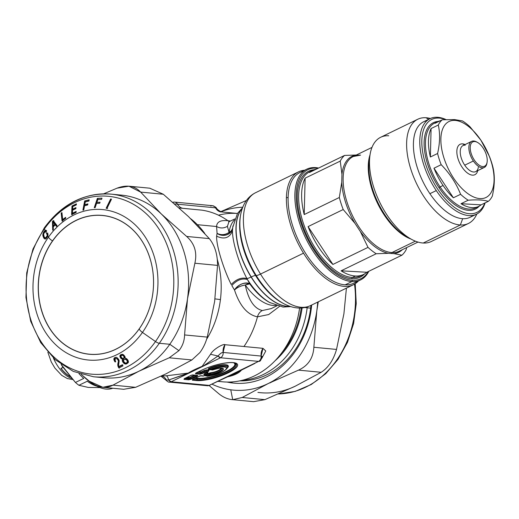 <?xml version="1.0" encoding="UTF-8"?>
<svg xmlns="http://www.w3.org/2000/svg" width="519" height="519" viewBox="0 0 519 519"><rect width="100%" height="100%" fill="white"/><g stroke="black" fill="none" stroke-linecap="round" stroke-linejoin="round"><path stroke-width="0.78" d="M98.824 377.054A91.74 75.703 -84.5 0 0 138.839 371.26L112.941 385.15C105.552 389.042 97.689 387.738 89.339 381.231L81.165 374.342L89.339 381.231L102.853 387.291L112.941 385.15L135.608 387.317L165.989 373.849L135.608 387.317L123.717 389.282L135.608 387.317L112.941 385.15L138.839 371.26A91.74 75.703 -84.5 0 0 169.797 344.279L159.333 343.28A91.74 75.703 95.5 0 1 93.569 376.775A91.74 75.703 -84.5 0 0 159.333 343.28A91.74 75.703 -84.5 0 0 173.074 249.399A91.74 75.703 -84.5 0 0 111.001 194.125A91.74 75.703 -84.5 0 0 45.237 227.62A4.827 1.551 35.1 0 0 44.29 227.886A4.827 1.551 35.1 0 0 44.387 228.918L45.121 230.404L43.577 232.311L42.856 234.802L43.531 237.527L44.543 238.824L45.27 239.006L46.444 238.279L47.858 235.918L48.475 237.17A4.827 1.551 35.1 0 0 52.529 240.881L52.633 240.939A69.65 57.479 -84.5 0 0 57.979 338.79A69.65 57.479 -84.5 0 0 139.261 328.754A69.65 57.479 95.5 0 1 57.979 338.79A69.65 57.479 95.5 0 1 52.633 240.939A69.65 57.479 95.5 0 1 133.915 230.903A69.65 57.479 95.5 0 1 139.261 328.754L139.267 328.799A4.827 1.551 35.1 0 0 142.459 332.432L155.486 341.534A4.827 1.551 35.1 0 0 159.333 343.28L169.797 344.279L178.925 350.649C182.539 346.108 184.427 340.866 184.582 334.937L207.25 337.097L214.639 301.455L217.539 265.391C217.578 254.407 214.827 245.481 209.3 238.61L188.546 216.644L163.31 194.255L149.764 188.189M483.04 147.889A13.52 6.818 -115.9 0 1 485.122 165.911A13.52 6.818 -115.9 0 1 471.992 155.7A13.52 6.818 -115.9 0 1 474.872 141.544A13.52 6.818 -115.9 0 1 483.04 147.889A13.52 6.818 64.1 0 0 477.512 142.433A13.52 6.818 64.1 0 0 474.872 141.544A13.52 6.818 64.1 0 0 473.626 158.957A13.52 6.818 64.1 0 0 487.101 162.168A13.52 6.818 64.1 0 0 483.04 147.889M487.101 162.168L486.952 163.109A14.487 7.305 -115.9 0 1 473.347 160.994A14.487 7.305 -115.9 0 1 468.852 147.312A14.487 7.305 -115.9 0 1 473.847 141.012L474.872 141.544L473.847 141.012A14.487 7.305 -115.9 0 1 476.676 141.966L477.512 142.433M477.104 142.219A14.487 7.305 64.1 0 0 473.847 141.012A14.487 7.305 64.1 0 0 471.641 141.376A14.487 7.305 64.1 0 0 473.347 160.994A14.487 7.305 64.1 0 0 484.305 167.436A14.487 7.305 64.1 0 0 487.017 162.622M484.305 167.436L475.683 171.627A14.487 7.305 -115.9 0 1 464.726 165.185L473.347 160.994L464.726 165.185A14.487 7.305 -115.9 0 1 463.019 145.567L471.641 141.376M464.518 144.84L462.663 143.886A16.9 8.525 -115.9 0 1 465.095 144.561A16.9 8.525 64.1 0 0 462.663 143.886L464.518 144.84M465.225 145.203A14.487 7.305 64.1 0 0 460.23 151.503A14.487 7.305 64.1 0 0 464.726 165.185A14.487 7.305 64.1 0 0 478.33 167.3M477.759 170.615A16.9 8.525 -115.9 0 1 460.762 165.048A16.9 8.525 -115.9 0 1 462.663 143.886A16.9 8.525 64.1 0 0 460.762 165.048A16.9 8.525 64.1 0 0 477.759 170.615M455.448 120.447A42.247 21.318 -115.9 0 1 480.957 140.292A42.247 21.318 -115.9 0 1 487.464 196.604A42.247 21.318 -115.9 0 1 446.431 164.692A42.247 21.318 -115.9 0 1 455.448 120.447A42.247 21.318 64.1 0 0 446.431 164.692A42.247 21.318 64.1 0 0 487.464 196.604A42.247 21.318 64.1 0 0 480.957 140.292L489.43 156.427A47.073 23.751 -115.9 0 1 493.031 167.618C494.951 176.058 494.711 185.543 492.323 196.078A47.073 23.751 -115.9 0 1 488.308 201.346C483.76 199.919 477.058 199.543 468.203 200.211A47.073 23.751 -115.9 0 1 460.587 194.288C456.279 183.376 449.811 173.515 441.189 164.698A47.073 23.751 -115.9 0 1 437.588 153.501C439.982 142.972 440.216 133.48 438.296 125.047A47.073 23.751 -115.9 0 1 442.311 119.772L454.553 119.591L455.448 120.447L454.553 119.591L462.416 120.908A47.073 23.751 -115.9 0 1 470.032 126.831L480.957 140.292A42.247 21.318 64.1 0 0 455.448 120.447M453.379 197.791L433.981 168.201L441.189 164.698C449.811 173.515 456.279 183.376 460.587 194.288L453.379 197.791L460.587 194.288A47.073 23.751 64.1 0 0 468.203 200.211L460.995 203.714A47.073 23.751 64.1 0 0 478.68 206.406A47.073 23.751 64.1 0 0 481.1 204.849L488.308 201.346A47.073 23.751 64.1 0 0 492.323 196.078C494.711 185.543 494.951 176.058 493.031 167.618A47.073 23.751 64.1 0 0 489.43 156.427L480.802 140.007L470.032 126.831A47.073 23.751 64.1 0 0 462.416 120.908L454.553 119.591L442.311 119.772A47.073 23.751 64.1 0 0 438.296 125.047L431.088 128.55A47.073 23.751 64.1 0 0 430.381 157.004L437.588 153.501A47.073 23.751 64.1 0 0 441.189 164.698L433.981 168.201A47.073 23.751 64.1 0 0 443.077 185.478L440.08 186.931A47.073 23.751 -115.9 0 1 434.52 123.185A47.073 23.751 64.1 0 0 440.08 186.931L443.077 185.478A47.073 23.751 64.1 0 0 453.379 197.791A47.073 23.751 -115.9 0 1 443.077 185.478A47.073 23.751 -115.9 0 1 433.981 168.201L453.379 197.791M440.242 120.784A47.073 23.751 64.1 0 0 437.523 121.725A47.073 23.751 64.1 0 0 435.104 123.282L442.311 119.772L435.104 123.282M430.381 157.004L431.088 128.55L438.296 125.047C440.216 133.48 439.982 142.972 437.588 153.501L430.381 157.004A47.073 23.751 -115.9 0 1 431.088 128.55L430.381 157.004M475.683 207.859A47.073 23.751 -115.9 0 1 440.08 186.931L439.022 187.735A48.04 24.237 -115.9 0 1 438.179 121.427A48.04 24.237 64.1 0 0 439.022 187.735L440.08 186.931A47.073 23.751 64.1 0 0 475.683 207.859L478.68 206.406M481.1 204.849L460.995 203.714L468.203 200.211C477.058 199.543 483.76 199.919 488.308 201.346L481.1 204.849A47.073 23.751 -115.9 0 1 460.995 203.714L481.1 204.849M479.322 206.069A48.04 24.237 -115.9 0 1 439.022 187.735A48.04 24.237 64.1 0 0 479.322 206.069M439.645 118.124A51.666 26.067 -115.9 0 1 445.587 119.578A51.666 26.067 64.1 0 0 439.645 118.124A51.666 26.067 64.1 0 0 432.574 180.56A51.666 26.067 64.1 0 0 484.778 203.065A51.666 26.067 -115.9 0 1 432.574 180.56A51.666 26.067 -115.9 0 1 439.645 118.124L438.107 117.333L439.645 118.124M485.109 202.903A53.113 26.793 -115.9 0 1 436.278 190.59A53.113 26.793 -115.9 0 1 419.78 140.415A53.113 26.793 -115.9 0 1 438.107 117.333A53.113 26.793 -115.9 0 1 445.97 119.558A53.113 26.793 64.1 0 0 438.107 117.333A53.113 26.793 64.1 0 0 430.011 118.663A53.113 26.793 64.1 0 0 436.278 190.59A53.113 26.793 64.1 0 0 476.448 214.204A53.113 26.793 64.1 0 0 485.109 202.903M476.448 214.204L470.071 217.299A53.113 26.793 -115.9 0 1 462.676 218.687A53.113 26.793 -115.9 0 1 429.901 193.684L436.278 190.59L429.901 193.684A53.113 26.793 -115.9 0 1 423.634 121.764L430.011 118.663M427.027 120.635A53.113 26.793 64.1 0 0 429.901 193.684A53.113 26.793 64.1 0 0 462.676 218.687L460.366 224.98A57.94 29.233 64.1 0 0 468.436 223.462A57.94 29.233 64.1 0 0 476.831 214.003A57.94 29.233 -115.9 0 1 460.366 224.98L462.676 218.687A53.113 26.793 64.1 0 0 473.056 215.333M428.817 119.247L425.846 117.729A57.94 29.233 -115.9 0 1 430.407 118.481A57.94 29.233 64.1 0 0 425.846 117.729L428.817 119.247M460.366 224.98A57.94 29.233 -115.9 0 1 410.938 169.538A57.94 29.233 -115.9 0 1 425.846 117.729A57.94 29.233 64.1 0 0 417.776 119.24A57.94 29.233 64.1 0 0 413.598 176.888A57.94 29.233 64.1 0 0 460.366 224.98L423.245 243.022L460.366 224.98M468.436 223.462L431.315 241.504A57.94 29.233 -115.9 0 1 423.245 243.022A57.94 29.233 -115.9 0 1 376.476 194.93A57.94 29.233 -115.9 0 1 380.654 137.282L417.776 119.24M388.725 135.77A57.94 29.233 64.1 0 0 370.066 154.578A57.94 29.233 64.1 0 0 411.178 239.149A57.94 29.233 64.1 0 0 423.245 243.022M406.941 236.8A53.055 26.767 -115.9 0 1 369.301 159.359A53.055 26.767 64.1 0 0 406.941 236.8L411.178 239.149M411.003 239.051A52.627 26.553 -115.9 0 1 377.514 203.234A52.627 26.553 -115.9 0 1 370.034 154.779A52.627 26.553 64.1 0 0 377.514 203.234A52.627 26.553 64.1 0 0 411.003 239.051M391.942 252.552L415.375 241.16L391.942 252.552A52.627 26.553 -115.9 0 1 349.462 208.872A52.627 26.553 -115.9 0 1 353.257 156.511A52.627 26.553 64.1 0 0 349.462 208.872A52.627 26.553 64.1 0 0 391.942 252.552A52.627 26.553 64.1 0 0 399.273 251.177A52.627 26.553 -115.9 0 1 391.942 252.552A1.447 1.207 -86.8 0 0 391.248 253.402A1.447 1.207 93.2 0 1 391.942 252.552M393.927 253.629L388.296 253.311A53.353 26.917 -115.9 0 1 360.381 231.597L354.951 223.313A53.353 26.917 -115.9 0 1 341.742 182.279L341.943 174.313A53.353 26.917 -115.9 0 1 356.261 155.051A53.353 26.917 64.1 0 0 341.943 174.313L340.243 161.098A57.94 29.233 -115.9 0 1 344.558 155.434L309.447 172.503L344.558 155.434L356.657 154.999L344.558 155.434A57.94 29.233 64.1 0 0 340.243 161.098L341.943 174.313L341.742 182.279L339.329 197.492L304.218 214.561L305.127 178.166L340.243 161.098L305.127 178.166A57.94 29.233 64.1 0 0 304.218 214.561L339.329 197.492L341.742 182.279A53.353 26.917 64.1 0 0 354.951 223.313L343.208 209.527A57.94 29.233 -115.9 0 1 339.329 197.492A57.94 29.233 64.1 0 0 343.208 209.527L354.951 223.313L360.381 231.597L368.01 247.375L332.9 264.443L308.091 226.595L343.208 209.527L308.091 226.595A57.94 29.233 64.1 0 0 332.9 264.443L368.01 247.375L360.381 231.597A53.353 26.917 64.1 0 0 388.296 253.311L393.927 253.629L401.914 255.192L366.803 272.261L341.087 270.814L376.204 253.746L388.296 253.311L376.204 253.746A57.94 29.233 -115.9 0 1 368.01 247.375A57.94 29.233 64.1 0 0 376.204 253.746L341.087 270.814L366.803 272.261A57.94 29.233 -115.9 0 1 355.385 276.004A57.94 29.233 -115.9 0 1 341.087 270.814A57.94 29.233 64.1 0 0 355.385 276.004A57.94 29.233 64.1 0 0 363.449 274.493A57.94 29.233 64.1 0 0 366.803 272.261L401.914 255.192L393.927 253.629A53.353 26.917 64.1 0 0 402.277 249.717A53.353 26.917 -115.9 0 1 393.927 253.629M360.588 155.136A52.627 26.553 64.1 0 0 353.257 156.511L360.076 155.239M406.228 249.529A57.94 29.233 -115.9 0 1 401.914 255.192A57.94 29.233 64.1 0 0 406.228 249.529L406.656 247.589L406.228 249.529M360.452 275.952A57.94 29.233 -115.9 0 1 352.382 277.464L355.385 276.004L352.382 277.464A57.94 29.233 -115.9 0 1 305.613 229.372A57.94 29.233 -115.9 0 1 309.791 171.731A57.94 29.233 64.1 0 0 305.613 229.372A57.94 29.233 64.1 0 0 352.382 277.464A57.94 29.233 64.1 0 0 360.452 275.952L363.449 274.493M316.616 169.012A57.94 29.233 64.1 0 0 312.795 170.271A57.94 29.233 64.1 0 0 309.447 172.503A57.94 29.233 -115.9 0 1 316.616 169.012M305.127 178.166L304.218 214.561A57.94 29.233 -115.9 0 1 305.127 178.166M332.9 264.443A57.94 29.233 -115.9 0 1 308.091 226.595L332.9 264.443M364.649 273.844A58.907 29.719 -115.9 0 1 351.921 278.722A0.967 0.804 93.2 0 1 352.382 277.464A0.967 0.804 -86.8 0 0 351.921 278.722A58.907 29.719 -115.9 0 1 302.467 224.733A58.907 29.719 -115.9 0 1 314.047 169.732A58.907 29.719 64.1 0 0 302.467 224.733A58.907 29.719 64.1 0 0 351.921 278.722A58.907 29.719 64.1 0 0 364.649 273.844M352.427 280.286A60.593 30.569 -115.9 0 1 300.728 222.307A60.593 30.569 -115.9 0 1 316.324 168.124A60.593 30.569 -115.9 0 1 318.095 168.299A60.593 30.569 64.1 0 0 316.324 168.124L315.286 167.592A61.56 31.062 -115.9 0 1 318.627 168.039A61.56 31.062 64.1 0 0 315.286 167.592L316.324 168.124A60.593 30.569 64.1 0 0 300.728 222.307A60.593 30.569 64.1 0 0 352.427 280.286A60.593 30.569 64.1 0 0 368.282 271.541A60.593 30.569 -115.9 0 1 352.427 280.286L351.96 281.545L352.427 280.286M368.814 271.281A61.56 31.062 -115.9 0 1 351.96 281.545A61.56 31.062 -115.9 0 1 299.444 222.638A61.56 31.062 -115.9 0 1 315.286 167.592A61.56 31.062 64.1 0 0 306.71 169.2A61.56 31.062 64.1 0 0 302.272 230.449A61.56 31.062 64.1 0 0 351.96 281.545A61.56 31.062 64.1 0 0 360.536 279.936A61.56 31.062 64.1 0 0 368.814 271.281M360.536 279.936L353.789 283.218A61.56 31.062 -115.9 0 1 345.213 284.827L351.96 281.545L345.213 284.827A61.56 31.062 -115.9 0 1 306.437 254.654A61.56 31.062 -115.9 0 1 288.103 197.668A61.56 31.062 -115.9 0 1 299.963 172.483L306.71 169.2M303.537 171.244A61.56 31.062 64.1 0 0 288.103 197.668L286.41 197.531A62.767 31.665 64.1 0 0 303.524 253.168A62.767 31.665 64.1 0 0 353.374 284.756A62.767 31.665 64.1 0 0 358.408 280.967A62.767 31.665 -115.9 0 1 303.524 253.168A62.767 31.665 -115.9 0 1 286.41 197.531L288.103 197.668A61.56 31.062 64.1 0 0 306.437 254.654A61.56 31.062 64.1 0 0 345.213 284.827A61.56 31.062 64.1 0 0 356.962 281.168M286.41 197.531A62.767 31.665 -115.9 0 1 304.582 170.232A62.767 31.665 64.1 0 0 298.496 171.854A62.767 31.665 64.1 0 0 286.41 197.531M303.524 253.168L260.512 274.077A62.767 31.665 -115.9 0 1 255.484 192.757A62.767 31.665 64.1 0 0 260.512 274.077L303.524 253.168M353.374 284.756L310.368 305.665A62.767 31.665 -115.9 0 1 260.512 274.077A9.66 1.667 148.2 0 1 256.224 275.531A59.938 30.245 -115.9 0 1 240.466 215.768A59.938 30.245 64.1 0 0 256.224 275.531A9.66 1.667 -31.8 0 0 260.512 274.077A62.767 31.665 64.1 0 0 310.368 305.665C302.142 309.493 293.021 308.695 282.998 303.258A59.938 30.245 -115.9 0 1 256.224 275.531L255.556 275.505A58.355 29.44 -115.9 0 1 240.219 217.318A58.355 29.44 64.1 0 0 255.556 275.505L256.224 275.531A59.938 30.245 64.1 0 0 282.998 303.258L281.622 302.499A58.355 29.44 -115.9 0 1 255.556 275.505A9.66 1.667 -31.8 0 0 251.261 276.958A55.527 28.013 -115.9 0 1 242.295 208.45A55.527 28.013 64.1 0 0 251.261 276.958A9.66 1.667 148.2 0 1 255.556 275.505A58.355 29.44 64.1 0 0 281.622 302.499A58.355 29.44 64.1 0 0 282.304 302.869A58.355 29.44 -115.9 0 1 281.622 302.499M289.874 306.34A55.527 28.013 -115.9 0 1 251.261 276.958L251.105 277.036A55.527 28.013 -115.9 0 1 242.354 208.294A55.527 28.013 64.1 0 0 251.105 277.036L251.261 276.958A55.527 28.013 64.1 0 0 289.874 306.34M290.037 306.392A55.527 28.013 -115.9 0 1 251.105 277.036A9.66 1.667 148.2 0 1 246.882 278.495C239.012 263.646 232.324 241.796 232.473 230.812A52.698 26.586 -115.9 0 1 232.96 225.947A52.698 26.586 64.1 0 0 232.473 230.812L232.609 228.146A51.115 25.788 -115.9 0 1 232.713 227.504A51.115 25.788 64.1 0 0 232.609 228.146L232.473 230.812C232.324 241.789 239.012 263.646 246.882 278.495A9.66 1.667 -31.8 0 0 251.105 277.036A55.527 28.013 64.1 0 0 290.037 306.392M247.459 279.533L246.882 278.495C241.439 277.204 236.223 279.216 231.24 284.529C223.527 269.186 216.17 245.37 216.631 236.197C224.396 239.726 229.677 237.936 232.473 230.812C229.677 237.936 224.396 239.726 216.631 236.197L217.072 233.342C224.63 237.001 229.807 235.269 232.609 228.146A9.66 6.676 8.1 0 1 229.067 232.389A48.286 24.361 -115.9 0 1 234.4 219.985A48.286 24.361 64.1 0 0 229.067 232.389C231.247 231.176 232.428 229.761 232.609 228.146A9.66 8.654 7.6 0 1 226.647 234.848A9.66 8.654 7.6 0 1 217.072 233.342L216.631 236.197C216.17 245.377 223.527 269.192 231.24 284.529C236.223 279.216 241.439 277.204 246.882 278.495L247.459 279.533A52.698 26.586 64.1 0 0 270.347 302.875A52.698 26.586 -115.9 0 1 247.459 279.533C242.003 278.002 236.794 280.02 231.824 285.58L234.51 290.017C239.72 305.821 247.375 314.761 257.469 316.843A84.493 69.728 95.5 0 1 243.962 346.517L224.961 344.707C224.13 343.377 213.53 348.697 210.552 354.269L202.151 366.33C195.695 368.97 191.057 371.221 188.241 373.09L166.249 375.801L161.805 375.853L166.249 375.801C167.215 376.074 168.007 377.475 168.63 380.012L166.391 380.005L168.63 380.012C168.007 377.475 167.215 376.074 166.249 375.801L188.241 373.09L168.63 380.012L171.166 381.763L209.176 385.39A4.827 3.983 95.5 0 1 207.341 385.734A4.827 3.983 -84.5 0 0 209.176 385.39L227.16 376.645C233.2 374.906 237.663 372.733 240.557 370.138L241.478 370.079L254.797 363.456L241.478 370.079C239.012 373.103 234.374 375.354 227.562 376.846C234.374 375.354 239.012 373.103 241.478 370.079L240.557 370.138L258.54 361.393L220.536 357.766L202.546 366.511C196.682 368.821 192.218 370.994 189.156 373.025L188.241 373.09C191.057 371.221 195.695 368.97 202.151 366.33L202.546 366.511L188.241 373.09L189.156 373.025L171.166 381.763A4.827 3.983 95.5 0 1 169.337 382.107A4.827 3.983 -84.5 0 0 171.166 381.763A4.827 2.433 -115.9 0 1 168.63 380.012L189.156 373.025C192.218 370.994 196.682 368.821 202.546 366.511L202.151 366.33L210.552 354.269L217.999 356.015L203.377 365.966L202.151 366.33L203.377 365.966L202.546 366.511L217.999 356.015L210.552 354.269C213.53 348.697 224.13 343.377 224.961 344.707L223.118 352.44C221.879 352.356 220.173 353.549 217.999 356.015A4.827 2.433 64.1 0 0 220.536 357.766L217.999 356.015C220.173 353.549 221.879 352.356 223.118 352.44A9.66 7.967 95.5 0 1 224.961 344.707L243.962 346.517A84.493 69.728 -84.5 0 0 257.469 316.843L268.706 314.54L279.456 306.469L268.712 314.533L257.469 316.843C247.375 314.761 239.72 305.821 234.51 290.017L231.824 285.58C236.794 280.02 242.003 278.002 247.459 279.533L249.749 283.861L247.459 279.533M269.653 302.48A51.115 25.788 -115.9 0 1 268.972 302.11A51.115 25.788 -115.9 0 1 249.749 283.861C244.183 282.012 239.103 284.062 234.51 290.017C237.112 287.468 240.693 285.8 245.26 285.015A9.66 2.718 144.2 0 1 249.749 283.861A51.115 25.788 64.1 0 0 268.972 302.11A51.115 25.788 64.1 0 0 269.653 302.48M206.627 339.238A84.493 69.728 -84.5 0 0 220.432 299.593A84.493 69.728 -84.5 0 0 217.318 259.487A84.493 69.728 95.5 0 1 220.432 299.593L214.996 298.879L220.432 299.593A84.493 69.728 95.5 0 1 206.627 339.238M204.758 233.427A84.493 69.728 -84.5 0 0 197.389 224.695L216.598 226.524L217.072 233.342A9.66 7.83 166.6 0 0 229.067 232.389L227.406 226.323L228.983 221.743L227.406 226.323L229.067 232.389C225.071 235.023 221.075 235.341 217.072 233.342L216.598 226.524L197.389 224.695A84.493 69.728 -84.5 0 0 190.642 218.687A84.493 69.728 95.5 0 1 197.389 224.695A84.493 69.728 95.5 0 1 204.758 233.427M218.233 381.225A84.493 69.728 -84.5 0 0 299.58 308.052A84.493 69.728 95.5 0 1 222.567 381.809L217.941 381.368M221.029 379.869L240.557 370.138C237.663 372.733 233.2 374.906 227.16 376.645L227.562 376.846L221.029 379.869M261.79 358.337L265.773 351L262.971 348.333L243.962 346.517L262.971 348.333A9.66 7.967 -84.5 0 0 261.122 356.066L223.118 352.44A4.827 3.983 95.5 0 1 220.536 357.766A4.827 3.983 -84.5 0 0 223.118 352.44L261.122 356.066L262.971 348.333L265.773 351L261.79 358.337M275.926 305.425A48.286 24.361 -115.9 0 1 245.26 285.015C248.523 300.099 254.213 308.604 262.322 310.537C259.928 311.776 258.313 313.878 257.469 316.843C258.313 313.878 259.928 311.776 262.322 310.537L271.197 308.597L262.322 310.537C254.206 308.604 248.523 300.099 245.26 285.015A9.66 4.055 -19.5 0 0 234.51 290.017A9.66 5.625 149.7 0 1 241.763 283.971A9.66 5.625 149.7 0 1 249.749 283.861L245.26 285.015A48.286 24.361 64.1 0 0 275.926 305.425M179.204 207.95L202.021 210.169A84.493 69.728 95.5 0 1 227.893 220.705C220.543 219.965 216.78 221.905 216.598 226.524C220.238 228.483 223.838 228.418 227.406 226.323C223.838 228.418 220.238 228.483 216.598 226.524C216.78 221.905 220.543 219.965 227.893 220.705A84.493 69.728 -84.5 0 0 202.021 210.169L183.012 208.353A9.66 7.967 95.5 0 1 177.504 204.194L215.515 207.821A9.66 7.967 -84.5 0 0 221.023 211.979C218.661 211.57 216.825 210.189 215.515 207.821L177.504 204.194C178.815 206.562 180.651 207.95 183.012 208.353L179.204 207.95M161.552 375.97A9.66 7.967 95.5 0 1 166.411 380.005M230.462 221.029L227.893 220.705L230.462 221.029M245.948 367.757L258.54 361.393A4.827 2.433 64.1 0 0 259.279 361.276C260.045 361.581 260.947 360.199 261.991 357.137L261.122 356.066A4.827 3.983 95.5 0 1 258.54 361.393A4.827 3.983 -84.5 0 0 261.122 356.066L261.991 357.137L262.134 356.261L261.926 356.637M161.02 376.223L165.769 379.966C167.663 381.725 168.85 382.438 169.337 382.107L207.341 385.734L209.916 385.267A4.827 2.433 -115.9 0 1 209.176 385.39L223.3 378.76M172.769 202.261L174.579 202.086A4.827 3.983 95.5 0 1 177.504 204.194L174.637 203.889L177.504 204.194A4.827 3.983 -84.5 0 0 174.579 202.086L212.589 205.712A4.827 3.983 95.5 0 1 215.515 207.821A4.827 3.983 -84.5 0 0 212.589 205.712C215.437 206.932 216.624 207.652 216.157 207.859C219.511 212.109 222.872 212.044 222.385 212.005L237.455 213.465A84.493 69.728 -84.5 0 0 218.467 215.19M271.353 308.52L276.984 305.782M229.424 221.529L227.893 220.705L229.424 221.529M112.759 388.238A50.7 25.58 -115.9 0 1 93.705 384.268A50.7 25.58 64.1 0 0 96.145 385.74L94.056 384.579A48.286 24.361 -115.9 0 1 83.345 376.204A48.286 24.361 64.1 0 0 95.087 385.13A48.286 24.361 -115.9 0 1 94.056 384.579M174.579 202.086A4.827 3.983 -84.5 0 0 172.892 202.365M189.156 373.025L220.536 357.766L258.54 361.393L209.176 385.39L171.166 381.763L189.156 373.025M184.738 378.448A1.447 0.733 -115.9 0 1 184.569 378.598A1.447 0.733 -115.9 0 1 184.349 378.636L184.803 378.299L190.233 378.812L190.927 379.259L197.363 376.132L197.733 375.399L193.068 374.952L190.784 375.503L184.349 378.636L183.986 379.37L188.644 379.817L190.927 379.259A1.447 0.733 -115.9 0 1 190.233 378.812L196.669 375.685A1.447 0.733 64.1 0 0 197.363 376.132L190.927 379.259L188.644 379.817L183.986 379.37L184.349 378.636L190.784 375.503L193.068 374.952L197.733 375.399L197.363 376.132L196.811 375.393L197.733 375.399A1.447 1.194 95.5 0 1 197.181 375.503L197.051 375.464M196.39 380.557A23.777 6.033 162.9 0 0 228.224 372.856A23.777 6.033 162.9 0 0 233.316 362.606A23.777 6.033 162.9 0 0 201.489 370.306L195.825 373.057L195.455 373.79L200.12 374.238L205.466 372.194L207.191 372.363L204.129 373.849L203.766 374.588L205.978 374.796L203.597 375.957L201.378 375.743L199.095 376.301L192.659 379.428L192.29 380.161L196.39 380.557A1.447 1.194 -84.5 0 0 197.064 379.778A22.752 5.774 162.9 0 0 224.909 373.609A22.752 5.774 162.9 0 0 235.269 363.281A22.752 5.774 -17.1 0 1 224.909 373.609A22.752 5.774 -17.1 0 1 197.064 379.778A1.447 1.194 95.5 0 1 196.39 380.557L192.29 380.161L192.659 379.428L199.095 376.301L201.378 375.743L203.597 375.957L205.978 374.796L203.766 374.588L204.129 373.849L207.191 372.363L205.466 372.194L200.12 374.238L195.455 373.79L195.825 373.057L201.489 370.306A23.777 6.033 -17.1 0 1 233.316 362.606A23.777 6.033 -17.1 0 1 228.224 372.856A23.777 6.033 -17.1 0 1 196.39 380.557M212.589 205.712A4.827 3.983 -84.5 0 0 210.753 206.056M301.215 308.007A77.253 63.753 95.5 0 1 281.895 352.68A77.253 63.753 -84.5 0 0 301.215 308.007M195.462 375.243L196.669 375.685L197.733 375.399M190.784 375.503L191.239 375.166L190.784 375.503A1.447 0.733 64.1 0 0 191.005 375.471L192.523 375.055A1.447 1.194 -84.5 0 0 193.068 374.952L192.153 374.945M184.66 378.591L183.986 379.37A1.447 1.194 -84.5 0 0 184.66 378.591L189.318 379.039A1.447 1.194 95.5 0 1 188.644 379.817L189.318 379.039L189.266 378.033L189.318 379.039L190.233 378.812L190.181 377.813L195.3 375.321L190.181 377.813L190.233 378.812L196.669 375.685L195.812 375.373M201.872 370.118A1.447 0.733 -115.9 0 1 201.709 370.268A1.447 0.733 -115.9 0 1 201.489 370.306A1.447 0.733 64.1 0 0 201.709 370.268A1.447 0.733 64.1 0 0 201.943 369.969M196.208 372.869A1.447 0.733 -115.9 0 1 196.046 373.018A1.447 0.733 -115.9 0 1 195.825 373.057L195.455 373.79A1.447 1.194 -84.5 0 0 196.13 373.012L200.795 373.459A1.447 1.194 95.5 0 1 200.12 374.238L201.703 373.239L202.404 373.686A1.447 0.733 -115.9 0 1 201.703 373.239L204.765 371.753A1.447 0.733 64.1 0 0 205.466 372.194A1.447 1.194 -84.5 0 0 206.14 371.416L207.866 371.585A1.447 1.194 95.5 0 1 207.191 372.363A1.447 0.733 64.1 0 0 207.412 372.324L207.412 372.324A1.447 0.733 -115.9 0 1 207.191 372.363A1.447 1.194 -84.5 0 0 207.866 371.585L207.645 372.026A1.447 0.733 -115.9 0 1 207.412 372.324L204.35 373.816A1.447 0.733 -115.9 0 1 204.129 373.849L203.766 374.588A1.447 1.194 -84.5 0 0 204.441 373.81L206.653 374.017A1.447 1.194 95.5 0 1 205.978 374.796A1.447 0.733 64.1 0 0 206.199 374.763A1.447 0.733 64.1 0 0 206.205 374.763A1.447 0.733 -115.9 0 1 205.978 374.796A1.447 1.194 -84.5 0 0 206.653 374.017L206.439 374.459A1.447 0.733 -115.9 0 1 206.199 374.763L203.818 375.918A1.447 0.733 -115.9 0 1 203.597 375.957A1.447 1.194 95.5 0 1 203.046 376.061A1.447 1.194 -84.5 0 0 203.597 375.957A1.447 0.733 64.1 0 0 203.818 375.918A1.447 0.733 -115.9 0 0 203.98 375.769M204.518 373.661A1.447 0.733 -115.9 0 1 204.35 373.816L204.155 373.881M199.095 376.301L199.549 375.964L199.095 376.301A1.447 0.733 64.1 0 0 199.315 376.262L200.827 375.847A1.447 1.194 -84.5 0 0 201.378 375.743L200.464 375.743M193.042 379.24A1.447 0.733 -115.9 0 1 192.88 379.389A1.447 0.733 -115.9 0 1 192.659 379.428L192.29 380.161A1.447 1.194 -84.5 0 0 192.964 379.383L197.064 379.778L197.434 378.812A22.012 5.586 162.9 0 0 223.741 373.109A22.012 5.586 162.9 0 0 234.822 363.099A22.012 5.586 -17.1 0 1 223.741 373.109A22.012 5.586 -17.1 0 1 197.434 378.812L197.064 379.778L192.964 379.383M302.103 307.942A77.74 64.148 95.5 0 1 275.102 360.724A77.74 64.148 -84.5 0 0 302.103 307.942M97.021 386.214A45.867 23.141 -115.9 0 1 87.257 381.231L78.927 385.286A45.867 23.141 -115.9 0 1 75.43 382.458L83.76 378.409A45.867 23.141 -115.9 0 1 78.979 373.641A45.867 23.141 64.1 0 0 83.76 378.409L75.43 382.458A45.867 23.141 64.1 0 0 78.927 385.286L87.257 381.231A45.867 23.141 64.1 0 0 97.021 386.214M186.315 377.748L189.266 378.033A0.967 0.597 177 0 1 190.181 377.813A0.967 0.487 64.1 0 0 189.714 377.514L194.398 375.237L189.714 377.514A0.967 0.798 -84.5 0 0 189.266 378.033L186.315 377.748M196.13 373.012L200.795 373.459L200.736 372.454L200.795 373.459L201.703 373.239L201.651 372.233L201.703 373.239L205.336 371.734M207.645 372.026A1.447 0.48 -139.8 0 0 207.885 371.961A1.447 0.48 -139.8 0 0 207.866 371.585L208.644 370.657L206.088 370.41A0.967 0.798 95.5 0 1 206.536 369.891L201.19 371.935L204.252 370.449A0.967 0.487 -115.9 0 1 204.713 370.748L201.651 372.233A0.967 0.487 64.1 0 0 201.19 371.935A0.967 0.487 -115.9 0 1 201.651 372.233L200.736 372.454A0.967 0.798 95.5 0 1 201.19 371.935L198.758 371.701L201.19 371.935A0.967 0.798 -84.5 0 0 200.736 372.454L197.791 372.175L200.736 372.454A0.967 0.597 177 0 1 201.651 372.233L204.713 370.748L204.765 371.753L204.713 370.748L206.088 370.41L208.644 370.657L207.866 371.585L206.14 371.416A1.447 1.194 95.5 0 1 205.466 372.194A1.447 0.733 -115.9 0 1 204.765 371.753A1.447 0.902 177 0 0 206.14 371.416L206.088 370.41L206.14 371.416L205.686 371.649M204.441 373.81L206.653 374.017L207.438 373.096L206.653 374.017A1.447 0.48 -139.8 0 1 206.672 374.394L206.199 374.763M206.095 372.966L207.438 373.096L207.217 373.537L207.438 373.096L206.095 372.966M202.676 375.951A1.447 1.194 -84.5 0 0 203.046 376.061L203.818 375.918M194.625 378.539L197.434 378.812A0.967 0.798 95.5 0 1 197.882 378.293A21.324 5.417 162.9 0 0 223.987 372.506A21.324 5.417 162.9 0 0 233.686 362.826A21.324 5.417 -17.1 0 1 223.987 372.506A21.324 5.417 -17.1 0 1 197.882 378.293A0.967 0.798 -84.5 0 0 197.434 378.812L194.625 378.539M304.971 307.514L307.164 307.786A82.08 67.736 95.5 0 1 241.964 380.388A82.08 67.736 -84.5 0 0 307.164 307.786L304.971 307.514M307.267 306.904A82.08 67.736 95.5 0 1 307.164 307.786L310.647 308.117A82.08 67.736 95.5 0 1 239.772 380.875A82.08 67.736 -84.5 0 0 310.647 308.117L307.164 307.786A82.08 67.736 -84.5 0 0 307.267 306.904M88.295 387.44A41.04 20.708 -115.9 0 1 88.275 387.434L100.031 387.583L88.275 387.434L78.927 385.286L88.275 387.434A41.04 20.708 -115.9 0 1 88.262 387.434A41.04 20.708 64.1 0 0 88.295 387.44M62.462 366.557L75.43 382.458L61.151 364.435L62.462 366.557A41.04 20.708 -115.9 0 1 62.332 366.362A41.04 20.708 64.1 0 0 62.462 366.557A41.04 20.708 64.1 0 0 62.578 366.745A41.04 20.708 -115.9 0 1 62.462 366.557M187.281 377.281L189.714 377.514A0.967 0.487 -115.9 0 1 190.181 377.813L189.266 378.033A0.967 0.798 95.5 0 1 189.714 377.514L187.281 377.281M208.644 370.657L209.099 370.138A0.967 0.798 -84.5 0 0 208.644 370.657M206.536 369.891L209.099 370.138L206.536 369.891L204.713 370.748L204.252 370.449L206.536 369.891M206.439 374.459A1.447 0.48 -139.8 0 0 206.672 374.394L207.373 373.336M207.062 372.493L207.885 372.577A0.967 0.798 -84.5 0 0 207.438 373.096L207.885 372.577L207.062 372.493M195.592 378.072L197.882 378.293L195.592 378.072M310.946 305.38A82.08 67.736 95.5 0 1 310.647 308.117A82.08 67.736 -84.5 0 0 310.946 305.38M208.729 370.877L209.099 370.138L208.729 370.877M207.522 373.31L207.885 372.577L207.522 373.31M208.093 369.23L208.82 369.294L208.093 369.23A0.967 0.798 95.5 0 1 208.411 369.158L210.059 369.723L210.48 369.139L210.02 369.684L208.093 369.23L208.748 368.36L208.093 369.23M205.206 375.023L205.589 375.769L204.434 375.62L205.063 375.769A14.526 3.685 162.9 0 0 205.323 375.756A14.526 3.685 -17.1 0 1 205.063 375.769A0.967 0.681 88 0 1 205.18 375.717M208.703 369.23L209.092 368.711A13.838 3.516 -17.1 0 1 222.748 365.272A13.838 3.516 -17.1 0 1 227.562 367.458A13.838 3.516 162.9 0 0 222.748 365.272A13.838 3.516 162.9 0 0 209.092 368.711L208.748 368.36A14.526 3.685 -17.1 0 1 224.292 364.708A14.526 3.685 -17.1 0 1 227.14 368.185A14.526 3.685 162.9 0 0 224.292 364.708A14.526 3.685 162.9 0 0 208.748 368.36L209.092 368.711L208.424 369.158M205.673 375.321L207.036 375.691L205.673 375.321L205.589 375.769L205.673 375.321L210.48 373.213A7.234 1.836 162.9 0 0 218.064 371.137A7.234 1.836 162.9 0 0 221.405 368.295A7.234 1.836 -17.1 0 1 218.064 371.137A7.234 1.836 -17.1 0 1 210.48 373.213A0.967 0.603 85 0 1 210.779 372.7L209.332 373.544L208.865 373.245L210.779 372.7A6.552 1.661 162.9 0 0 217.623 370.826A6.552 1.661 162.9 0 0 220.685 368.256A6.552 1.661 -17.1 0 1 217.623 370.826A6.552 1.661 -17.1 0 1 210.779 372.7L206.789 374.257L208.865 373.245A0.967 0.487 -115.9 0 1 209.332 373.544L205.673 375.321A0.967 0.487 64.1 0 0 205.453 375.127M231.63 382.866A84.74 69.929 95.5 0 1 227.095 382.062A84.74 69.929 -84.5 0 0 231.63 382.866L232.324 381.906L231.63 382.866A84.74 69.929 -84.5 0 0 311.672 305.029A84.74 69.929 95.5 0 1 231.63 382.866M207.418 376.243A1.447 0.947 -94 0 0 207.425 376.243L205.31 375.691M253.603 401.667L264.885 399.649L295.266 386.181L321.164 372.292C328.339 367.705 333.458 360.082 336.526 349.43C333.458 360.082 328.339 367.705 321.164 372.292L298.496 370.131L321.164 372.292L295.266 386.181L264.885 399.649L242.217 397.489L268.115 383.593L298.496 370.131C308.091 365.772 313.21 358.149 313.859 347.269L336.526 349.43L343.909 313.794L346.42 288.142L343.909 313.794L336.526 349.43L313.859 347.269L316.765 311.199L318.27 301.818L316.765 311.199L313.859 347.269C313.21 358.149 308.091 365.772 298.496 370.131L268.115 383.593A91.74 75.703 -84.5 0 0 316.765 311.199A91.74 75.703 -84.5 0 0 317.686 302.103A91.74 75.703 95.5 0 1 316.765 311.199A91.74 75.703 95.5 0 1 268.115 383.593A91.74 75.703 95.5 0 1 230.767 389.814A91.74 75.703 95.5 0 1 212.076 384.216A91.74 75.703 -84.5 0 0 230.767 389.814L232.713 399.675C227.783 399.286 223.086 397.249 218.616 393.564L209.151 385.565L218.616 393.564C223.086 397.249 227.783 399.286 232.713 399.675L230.767 389.814A91.74 75.703 -84.5 0 0 268.115 383.593L242.217 397.489L232.713 399.675L242.217 397.489L264.885 399.649L253.603 401.667L232.713 399.675M221.159 211.687A91.74 75.703 95.5 0 1 242.762 207.211A91.74 75.703 -84.5 0 0 221.159 211.687M71.603 378.442A26.553 13.397 -115.9 0 1 53.418 358.052A26.553 13.397 64.1 0 0 71.603 378.442M62.987 367.374L60.898 368.393A26.553 13.397 64.1 0 0 70.084 376.729A26.553 13.397 -115.9 0 1 60.898 368.393L62.987 367.374M210.137 369.697L210.39 369.794A1.447 1.194 -84.5 0 0 210.935 369.69L212.764 369.865A1.447 1.194 95.5 0 1 212.213 369.969A1.447 1.194 -84.5 0 0 212.764 369.865A8.998 2.284 -17.1 0 1 223.378 369.522A8.998 2.284 -17.1 0 1 210.253 374.913L207.73 376.139A12.073 3.069 162.9 0 0 226.284 368.814A12.073 3.069 162.9 0 0 210.935 369.69A1.447 1.194 95.5 0 1 210.098 369.723L210.098 369.723M209.092 368.711L210.48 369.139L209.092 368.711M207.425 376.243A1.447 0.947 -94 0 0 207.73 376.139A1.447 0.947 86 0 1 207.425 376.243C221.84 374.368 226.654 369.184 227.069 368.308A13.098 3.328 162.9 0 0 222.885 366.219A13.098 3.328 162.9 0 0 210.48 369.139A1.447 0.37 68.9 0 0 210.935 369.69A1.447 0.37 -111.1 0 1 210.48 369.139A13.098 3.328 -17.1 0 1 222.885 366.219A13.098 3.328 -17.1 0 1 227.069 368.308L227.562 367.458M207.036 375.691L207.01 376.132L207.036 375.691A1.447 0.733 64.1 0 0 207.73 376.139A1.447 0.733 -115.9 0 1 207.036 375.691L209.559 374.465L207.036 375.691L207.01 376.132M209.332 373.544L209.559 374.465L209.332 373.544M210.48 373.213L210.656 374.141L209.559 374.465A1.447 0.733 64.1 0 0 210.253 374.913A1.447 0.733 -115.9 0 1 209.559 374.465L210.656 374.141L210.48 373.213M221.937 368.419A7.98 2.024 -17.1 0 1 219.518 371.468A7.98 2.024 -17.1 0 1 210.656 374.141A1.447 0.837 83.6 0 1 210.253 374.913A1.447 0.837 -96.4 0 0 210.656 374.141A7.98 2.024 162.9 0 0 219.518 371.468A7.98 2.024 162.9 0 0 221.937 368.419C221.36 368.801 223.112 366.946 212.835 369.891L212.874 369.826M191.887 359.959L199.815 352.648C203.221 348.08 205.699 342.897 207.25 337.097C205.699 342.897 203.221 348.08 199.815 352.648L191.887 359.959L165.989 373.849L191.887 359.959L169.22 357.792L191.887 359.959M246.317 200.509L220.906 211.596L246.317 200.509M61.099 368.412L61.099 368.412A26.274 13.254 64.1 0 0 69.708 376.288A26.274 13.254 -115.9 0 1 61.099 368.412L63.046 367.465L61.099 368.412M128.933 186.204L117.041 188.176C126.85 184.511 134.713 185.815 140.643 192.095L128.933 186.204L149.796 188.196L163.31 194.255L140.643 192.095L161.396 214.055L186.632 236.443C194.586 243.547 197.33 252.474 194.872 263.23C197.33 252.474 194.586 243.547 186.632 236.443L209.3 238.61L186.632 236.443L161.396 214.055L140.643 192.095L163.31 194.255L188.546 216.644L209.3 238.61C214.827 245.481 217.578 254.407 217.539 265.391L194.872 263.23L187.489 298.866A91.74 75.703 95.5 0 1 169.797 344.279A91.74 75.703 -84.5 0 0 187.489 298.866L184.582 334.937L187.489 298.866L194.872 263.23L217.539 265.391L214.639 301.455L207.25 337.097L184.582 334.937C184.427 340.866 182.539 346.108 178.925 350.649L169.797 344.279A91.74 75.703 95.5 0 1 138.839 371.26L169.22 357.792L178.925 350.649L169.22 357.792L138.839 371.26A91.74 75.703 95.5 0 1 104.034 377.774L93.569 376.775L73.309 371.422L55.248 359.725L40.716 342.611L30.718 321.365L25.95 297.536L26.722 272.832L32.982 249.042L44.29 227.886C62.105 203.766 84.344 192.51 111.001 194.125A91.74 75.703 95.5 0 1 173.074 249.399A91.74 75.703 95.5 0 1 159.333 343.28A4.827 1.551 -144.9 0 1 155.486 341.534A89.326 73.711 -84.5 0 0 148.629 216.047A89.326 73.711 -84.5 0 0 44.387 228.918A89.326 73.711 -84.5 0 0 51.245 354.406A89.326 73.711 -84.5 0 0 155.486 341.534A89.326 73.711 95.5 0 1 51.245 354.406A89.326 73.711 95.5 0 1 44.387 228.918A4.827 1.551 -144.9 0 1 44.29 227.886M117.041 188.176L103.586 193.853L117.041 188.176M210.935 369.69A12.073 3.069 -17.1 0 1 226.284 368.814A12.073 3.069 -17.1 0 1 207.73 376.139L210.253 374.913A8.998 2.284 162.9 0 0 223.378 369.522A8.998 2.284 162.9 0 0 212.764 369.865L210.935 369.69M56.312 227.763A91.74 75.703 -84.5 0 0 55.702 228.62L55.702 228.62A91.74 75.703 95.5 0 1 56.312 227.763M111.001 194.125L121.465 195.125A91.74 75.703 95.5 0 1 161.396 214.055A91.74 75.703 95.5 0 1 187.489 298.866A91.74 75.703 -84.5 0 0 161.396 214.055A91.74 75.703 -84.5 0 0 116.211 194.846M260.46 392.695A91.74 75.703 -84.5 0 0 295.266 386.181A91.74 75.703 95.5 0 1 257.917 392.403M354.49 284.159A91.74 75.703 95.5 0 1 278.359 393.96A91.74 75.703 -84.5 0 0 354.49 284.159M48.475 237.17A75.566 62.358 -84.5 0 0 54.274 343.319A75.566 62.358 -84.5 0 0 142.459 332.432A75.566 62.358 -84.5 0 0 136.659 226.278A75.566 62.358 -84.5 0 0 48.475 237.17L47.858 235.918L47.709 232.901L47.132 233.732L47.404 234.997L45.562 231.292L46.1 231.734L46.684 230.903L45.996 230.196L45.121 230.404L44.387 228.918A89.326 73.711 95.5 0 1 148.629 216.047A89.326 73.711 95.5 0 1 155.486 341.534L142.459 332.432A75.566 62.358 95.5 0 1 54.274 343.319A75.566 62.358 95.5 0 1 48.475 237.17A75.566 62.358 95.5 0 1 136.659 226.278A75.566 62.358 95.5 0 1 142.459 332.432A4.827 1.551 -144.9 0 1 139.267 328.799A69.734 57.551 -84.5 0 0 133.915 230.832A69.734 57.551 -84.5 0 0 52.529 240.881A69.734 57.551 -84.5 0 0 57.888 338.849A69.734 57.551 -84.5 0 0 139.267 328.799A69.734 57.551 95.5 0 1 57.888 338.849A69.734 57.551 95.5 0 1 52.529 240.881A4.827 1.551 -144.9 0 1 48.475 237.17M115.64 361.509L114.913 359.842L115.516 358.694L116.95 358.668L118.144 360.322L118.397 361.373L117.794 365.058L118.87 368.036L122.938 365.869L122.231 364.799L118.955 366.537L118.617 365.305L119.169 360.77L118.611 359.31L116.937 357.552L115.25 357.435L114.076 358.285L114.018 360.043L114.952 361.879L115.64 361.509L114.952 361.879L114.55 361.218L115.581 361.938L114.232 360.608L115.173 361.276L114.018 360.043L114.861 360.666L114.018 360.043L113.895 359.537L114.524 359.596L114.641 360.102L114.524 359.596L113.895 359.537L113.862 359.07L114.485 359.135L114.524 359.596L114.485 359.135L113.862 359.07L113.921 358.655L114.55 358.713L114.485 359.135L114.076 358.285L114.705 358.344L114.55 358.713L114.705 358.344L114.076 358.285L114.329 357.961L114.959 358.019L114.705 358.344L114.959 358.019L114.329 357.961L114.809 357.623L115.432 357.682L114.959 358.019L115.432 357.682L114.809 357.623L115.679 357.332L116.937 357.552L118.611 359.31L119.169 360.77L118.617 365.305L118.955 366.537L119.584 366.602L118.955 366.537L122.231 364.799L122.938 365.869L118.87 368.036L118.572 367.549L119.5 368.094L118.319 367.056L119.201 367.608L118.319 367.056L118.118 366.557L118.747 366.615L118.942 367.115L118.118 366.557L117.962 366.057L118.747 366.615L117.962 366.057L117.845 365.564L118.475 365.623L118.585 366.122L118.475 365.623L117.845 365.564L117.794 365.058L118.423 365.116L118.475 365.623L117.774 364.559L118.403 364.617L118.423 365.116L118.403 364.617L117.774 364.559L117.819 364.053L118.449 364.111L118.403 364.617L118.449 364.111L117.819 364.053L117.93 363.391L118.553 363.449L118.449 364.111L118.553 363.449L117.93 363.391L118.319 361.73L118.948 361.795L118.553 363.449L118.948 361.795L118.364 361.561L118.994 361.62L118.397 361.373L119.02 361.432L118.397 361.373L119.026 361.243L118.371 360.977L119 361.036L118.371 360.977L118.948 360.841L118.144 360.322L118.773 360.381L118.144 360.322L118.773 360.381L117.398 359.083L118.027 359.148L117.171 358.85L117.8 358.908L116.95 358.668L117.573 358.726L115.893 358.538L114.907 359.55L115.64 361.509M122.614 359.278L122.426 361.23L124.3 363.709L126.571 363.929L128.245 362.671L128.42 361.432L127.739 359.914L126.591 358.674L124.975 358.065L125.034 356.728L123.347 354.659L121.342 354.445L119.915 355.8L121.044 358.473L123.237 359.336L122.614 359.278L123.237 359.336L122.906 360.601L123.632 362.398L125.793 364.117L124.3 363.709L124.93 363.767L123.509 363.002L124.132 363.066L123.009 362.34L123.632 362.398L123.386 362.028L122.756 361.97L123.386 362.028L122.575 361.581L123.204 361.646L123.055 361.289L122.426 361.23L123.055 361.289L122.958 360.945L122.328 360.887L122.958 360.945L122.283 360.543L122.906 360.296L122.276 360.238L122.951 359.991L122.322 359.933L122.951 359.991L122.406 359.628L123.237 359.336L121.258 358.681L122.095 358.914L120.849 358.233L121.673 358.532L120.849 358.233L120.577 357.87L121.472 358.292L120.577 357.87L120.291 357.39L120.914 357.448L121.199 357.928L120.291 357.39L120.084 356.942L120.706 357.001L120.914 357.448L120.084 356.942L119.947 356.534L120.577 356.592L120.706 357.001L119.889 356.157L120.577 356.592L119.889 356.157L119.915 355.8L120.518 356.216L119.915 355.8L120.635 355.534L120.538 355.865L120.181 355.184L120.81 355.243L120.635 355.534L120.81 355.243L120.181 355.184L120.447 354.925L121.07 354.99L120.81 355.243L121.07 354.99L120.447 354.925L122.173 354.295L123.347 354.659L124.489 355.859L125.189 357.221L124.975 358.065L127.395 359.459L128.284 360.952L128.394 362.275L126.571 363.929L124.3 363.709L122.426 361.23L122.614 359.278M53.249 226.933L55.261 224.798L56.363 226.329L57.051 225.609L53.262 220.627L52.425 221.516L52.704 230.228L53.36 229.515L53.249 226.933L53.36 229.515L52.704 230.228L52.425 221.516L53.055 221.574L53.308 229.573L53.055 221.574L52.425 221.516L53.262 220.627L57.051 225.609L56.363 226.329L55.261 224.798L55.883 224.857L56.993 226.388L55.883 224.857L55.261 224.798L53.249 226.933M76.118 212.433L76.163 211.421L72.459 213.218L72.595 210.201L75.891 208.599L75.936 207.594L72.641 209.189L72.757 206.601L76.351 204.856L76.397 203.857L71.985 206.004L71.603 214.632L76.118 212.433L71.603 214.632L71.985 206.004L72.615 206.062L72.232 214.691L72.615 206.062L71.985 206.004L76.397 203.857L76.351 204.856L72.757 206.601L72.641 209.189L73.27 209.248L72.641 209.189L75.936 207.594L75.891 208.599L72.595 210.201L72.459 213.218L73.088 213.283L72.459 213.218L76.163 211.421L76.118 212.433M84.649 200.963L82.917 210.091L83.773 209.864L84.552 205.758L87.685 204.953L87.886 203.883L84.753 204.694L85.272 201.962L88.957 201.015L89.184 199.789L84.649 200.963L89.184 199.789L88.957 201.015L85.272 201.962L84.753 204.694L87.886 203.883L87.685 204.953L84.552 205.758L83.773 209.864L82.917 210.091L84.649 200.963L85.272 201.028L84.649 200.963M61.177 213.153L62.053 221.016L65.738 218.265L65.641 217.351L62.695 219.531L61.923 212.589L61.177 213.153L61.923 212.589L62.695 219.531L63.324 219.589L62.695 219.531L65.641 217.351L65.738 218.265L62.053 221.016L61.177 213.153L61.806 213.212L61.177 213.153M97.384 198.342L94.263 207.678L95.139 207.639L96.54 203.435L99.726 203.292L100.089 202.196L96.904 202.345L97.838 199.556L101.581 199.38L101.996 198.128L97.384 198.342L101.996 198.128L101.581 199.38L97.838 199.556L96.904 202.345L100.089 202.196L99.726 203.292L96.54 203.435L95.139 207.639L94.263 207.678L97.384 198.342L98.007 198.401L97.384 198.342M110.625 199.024L106.123 208.275L106.985 208.424L111.488 199.166L110.625 199.024L111.488 199.166L106.985 208.424L106.123 208.275L107.608 208.482L106.123 208.275L110.625 199.024M47.988 235.457L46.444 238.279L45.646 238.909L44.543 238.824L45.529 239.045L44.543 238.824L45.172 238.883L44.193 238.526L43.855 238.091L44.478 238.15L44.816 238.584L43.531 237.527L44.478 238.15L43.161 236.696L43.791 236.755L44.154 237.592L42.98 236.067L43.609 236.126L43.791 236.755L43.609 236.126L42.98 236.067L42.882 235.438L43.505 235.496L43.609 236.126L43.505 235.496L42.882 235.438L42.856 234.802L43.486 234.867L43.505 235.496L43.486 234.867L42.856 234.802L42.921 234.192L43.544 234.251L43.486 234.867L43.544 234.251L42.921 234.192L43.058 233.556L43.687 233.615L43.544 234.251L43.687 233.615L43.544 234.251L43.687 233.615L43.058 233.556L43.285 232.927L43.907 232.986L43.687 233.615L43.907 232.986L43.687 233.615L43.907 232.986L43.285 232.927L43.577 232.311L44.206 232.369L43.907 232.986L44.206 232.369L43.577 232.311L43.966 231.682L44.595 231.74L44.206 232.369L44.595 231.74L43.966 231.682L44.452 231.039L45.082 231.098L44.595 231.74L45.082 231.098L44.452 231.039L45.425 230.728L45.082 231.098L45.121 230.404L45.75 230.462L45.425 230.728L45.743 230.462L45.121 230.404L46.061 230.3L45.75 230.462L46.185 231.344L45.75 230.462L46.061 230.3L45.432 230.241L46.684 230.903L46.1 231.734L45.769 231.351L46.334 231.409L45.607 231.286L46.399 231.409L45.562 231.292L47.359 235.354L45.769 237.786L44.939 237.773L44.076 236.703L43.628 233.861L45.425 231.305L43.628 233.861L43.687 235.743L44.413 237.274L45.841 237.942L46.976 237.371L47.988 235.412L47.404 234.672L48.033 234.737L47.352 234.361L47.982 234.419L47.261 234.043L47.891 234.101L47.132 233.732L47.891 234.101L47.132 233.732L47.709 232.901L47.988 235.457M116.73 357.377L116.308 357.39L116.73 357.377M122.86 364.857L119.584 366.602L122.86 364.857M122.802 354.36L122.4 354.393L122.802 354.36M53.885 220.692L53.055 221.574L53.885 220.692M76.384 204.227L72.615 206.062L76.384 204.227M75.917 207.963L73.27 209.248L75.917 207.963M76.144 211.791L73.088 213.283L76.144 211.791M89.145 200.023L85.272 201.028L83.546 210.15L85.272 201.028L89.145 200.023M87.841 204.116L85.382 204.752L87.841 204.116M61.982 213.082L62.682 221.075L61.982 213.082M65.692 217.831L63.324 219.589L65.692 217.831M101.971 198.219L98.007 198.401L94.893 207.736L98.007 198.401L101.971 198.219M100.057 202.287L97.533 202.404L100.057 202.287M111.254 199.082L106.745 208.34L111.254 199.082M276.231 379.973L275.894 379.726M123.295 358.623L124.722 357.935L124.631 356.702L123.483 355.379L121.504 355.34L120.849 356.521L122.432 358.512L123.769 358.24L124.216 357.448L123.548 355.924L122.367 355.165L123.71 355.528L123.087 355.47L123.71 355.528L123.314 355.677L123.937 355.736L123.548 355.924L124.385 356.287L123.762 356.229L124.631 356.702L124.002 356.644L124.631 356.702L124.125 356.936L124.755 356.994L124.19 357.195L124.813 357.254L124.216 357.448L124.813 357.734L124.184 357.675L124.722 357.935L124.093 357.876L124.586 358.129L123.295 358.623M126.123 363.248L127.901 362.392L127.817 360.893L126.487 359.408L124.229 359.446L123.405 360.29L123.418 361.146L125.202 363.118L126.558 362.956L127.427 361.801L126.655 359.998L125.274 359.193L126.766 359.57L126.143 359.511L127.038 359.79L126.409 359.732L127.038 359.79L127.285 360.056L126.655 359.998L127.285 360.056L127.538 360.394L126.908 360.329L127.817 360.893L127.194 360.835L127.817 360.893L127.959 361.237L127.33 361.179L127.959 361.237L128.037 361.561L127.415 361.503L128.037 361.561L127.427 361.801L128.057 361.86L127.389 362.08L127.901 362.392L127.278 362.333L127.901 362.392L126.753 363.177L125.494 363.183L126.123 363.248M45.484 237.89L46.399 237.845L45.484 237.89M46.055 237.598L46.976 237.371L46.055 237.598M46.652 236.904L47.281 236.962L46.976 237.371L46.347 237.306L46.957 236.417L47.579 236.476L46.652 236.904M47.125 236.067L47.754 236.126L47.579 236.476L46.957 236.417L47.268 235.697L47.891 235.756L47.125 236.067M47.359 235.354L47.988 235.412L47.891 235.756L47.268 235.697L47.404 235.003L48.027 235.068L47.359 235.354M139.261 328.754A69.65 57.479 -84.5 0 0 133.915 230.903A69.65 57.479 -84.5 0 0 52.633 240.939L52.529 240.881A69.734 57.551 95.5 0 1 133.915 230.832A69.734 57.551 95.5 0 1 139.267 328.799L139.261 328.754M53.892 225.927L55.397 224.338L53.736 222.054L55.397 224.338L54.767 224.279L53.107 221.996L53.736 222.054L53.107 221.996L53.269 225.869L54.767 224.279L55.397 224.338L53.892 225.927L53.269 225.869L53.892 225.927M270.749 382.211L270.354 382.827M271.379 382.269L271.787 381.737M121.05 357.078L121.089 355.651L122.607 355.21L123.762 356.229L124.184 357.675L122.666 358.564L121.05 357.078M123.548 361.458L123.704 359.816L125.274 359.193L126.655 359.998L127.427 361.801L126.863 362.762L125.494 363.183L123.548 361.458M53.107 221.996L54.767 224.279L53.269 225.869L53.107 221.996M434.52 123.185L437.523 121.725M370.066 154.578L369.301 159.359M417.996 242.075L399.273 251.177M371.98 147.409L353.257 156.511M309.791 171.731L312.795 170.271M298.496 171.854L255.484 192.757C247.394 196.857 242.386 204.525 240.466 215.768L240.219 217.318M242.574 207.691L237.501 213.393L232.713 227.504M290.646 306.593L283.03 307.06L269.627 302.467M228.697 221.898L234.77 218.934M192.523 375.055L197.181 375.503M184.375 378.662L191.005 375.471M235.269 363.281C232.168 361.023 212.835 364.494 201.709 370.268L195.845 373.09M200.827 375.847L203.046 376.061M192.679 379.454L199.315 376.262M208.936 370.715L207.412 372.324M208.936 370.709L208.586 370.897M72.615 379.545L67.327 378.552L61.709 375.347L54.91 368.114L51.258 361.951L47.832 352.2M210.39 369.794L212.835 369.891M102.853 387.291L123.717 389.282M278.333 393.973L295.214 391.391L311.29 384.488L325.789 373.635L338.025 359.375L347.445 342.404L353.614 323.525L356.248 303.647L355.223 283.705"/></g></svg>
